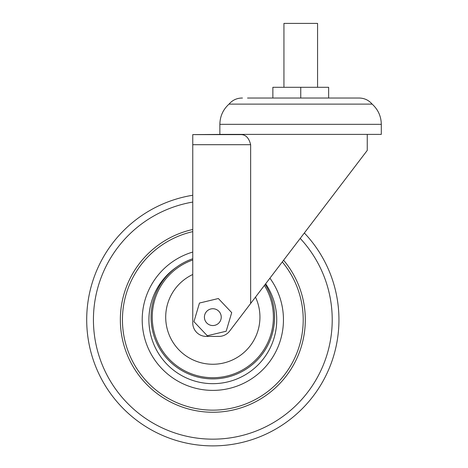 <?xml version="1.0" encoding="UTF-8"?>
<svg xmlns="http://www.w3.org/2000/svg" width="468" height="468" viewBox="0 0 468 468"><rect width="100%" height="100%" fill="white"/><g stroke="black" fill="none" stroke-linecap="round" stroke-linejoin="round"><path stroke-width="0.7" d="M148.923 319.761A63.9 63.9 0 0 1 176.728 267.029A63.9 63.9 0 0 0 212.823 383.666A63.9 63.9 0 0 0 265.643 283.795A63.9 63.9 0 0 1 276.728 319.761M283.596 260.22A92.488 92.488 0 0 1 212.823 412.25A92.488 92.488 0 0 1 192.757 229.478M367.251 134.386L367.251 150.404L304.346 232.982A126.12 126.12 0 0 1 212.823 445.881A126.12 126.12 0 0 1 86.703 319.761A126.12 126.12 0 0 1 192.757 195.25A126.12 126.12 0 0 0 86.703 319.761M220.416 320.755A8.406 8.406 0 0 0 209.646 309.354A8.406 8.406 0 0 0 205.042 320.317A8.406 8.406 0 0 0 220.416 320.755M268.568 343.711A61.753 61.753 0 0 0 265.186 284.398A61.753 61.753 0 0 1 186.252 372.885A61.753 61.753 0 0 1 192.757 258.74A61.753 61.753 0 0 0 157.078 290.564M192.757 259.98A60.577 60.577 0 0 0 186.755 371.82A60.577 60.577 0 0 0 264.42 285.398M205.236 313.519A8.406 8.406 0 0 0 209.208 324.728M216 324.927A8.406 8.406 0 0 0 212.823 308.734A8.406 8.406 0 0 0 204.417 317.14A8.406 8.406 0 0 0 216 324.927A8.406 8.406 0 0 0 220.609 313.964A8.406 8.406 0 0 0 209.646 309.354M250.643 144.7L192.757 144.7L192.757 134.614L240.997 134.614C245.788 134.632 248.999 137.996 250.643 144.7L250.643 303.486L367.251 150.404L296.618 243.126M225.991 134.386L192.757 134.614M192.757 144.7L192.757 322.955A13.455 13.455 0 0 0 206.212 336.404L218.907 336.404A13.455 13.455 0 0 0 229.607 331.104L250.643 303.486M193.939 321.656L207.295 335.755L226.179 331.233L231.707 312.624L218.357 298.525L199.467 303.042L193.939 321.656M219.861 124.342L219.861 134.386L381.297 134.386L381.297 124.342L219.861 124.342C220.013 116.286 223.06 109.541 229.022 104.118L372.136 104.118C368.725 100.164 364.408 98.134 359.19 98.028L247.537 98.028M358.693 98.028L353.176 98.028M229.022 104.118C232.432 100.164 236.749 98.134 241.968 98.028L242.465 98.028M283.936 87.3L283.936 23.4L317.567 23.4L317.567 87.3M272.862 98.028L272.862 87.3L300.748 87.3L300.748 98.028M300.748 87.3L328.641 87.3L328.641 98.028M269.919 278.185A70.627 70.627 0 0 1 212.823 390.388A70.627 70.627 0 0 1 192.757 252.047M192.757 231.631A90.388 90.388 0 0 0 212.823 410.149A90.388 90.388 0 0 0 282.292 261.934M192.757 202.065A119.393 119.393 0 0 0 93.43 319.761A119.393 119.393 0 0 0 212.823 439.159A119.393 119.393 0 0 0 300.21 238.411M304.346 232.982A126.12 126.12 0 0 1 338.943 319.761M192.757 274.5A47.128 47.128 0 0 0 192.547 359.676A47.128 47.128 0 0 0 255.487 297.127M381.297 124.342C381.145 116.286 378.097 109.541 372.136 104.118"/></g></svg>
